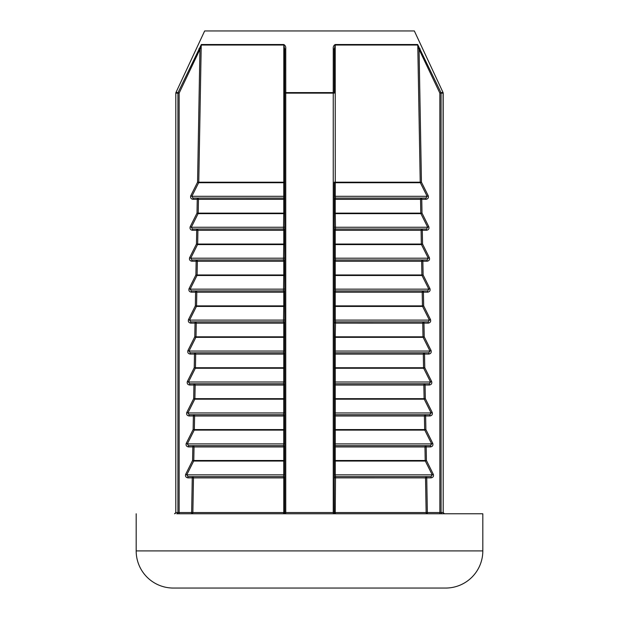 <?xml version="1.0" encoding="UTF-8"?>
<svg xmlns="http://www.w3.org/2000/svg" width="619" height="619" viewBox="0 0 619 619"><rect width="100%" height="100%" fill="white"/><g stroke="black" fill="none" stroke-linecap="round" stroke-linejoin="round"><path stroke-width="0.93" d="M482.82 550.91L482.82 515.008L482.82 550.91A37.14 37.14 0 0 1 445.68 588.05A37.14 37.14 0 0 0 482.82 550.91L136.18 550.91L136.18 515.008L136.18 550.91A37.14 37.14 0 0 0 173.32 588.05A37.14 37.14 0 0 1 136.18 550.91M414.343 30.95L443.088 92.602L414.343 30.95L204.657 30.95L177.042 90.181L204.657 30.95M442.291 513.77L482.812 513.77L482.82 515.008L482.812 513.77L176.701 513.77A1.238 1.215 -90 0 0 177.924 512.532L177.924 93.121L175.804 93.121L175.804 512.532L174.566 513.77L175.804 512.532L191.65 512.532L192.269 477.868L187.952 477.868C185.886 477.512 185.127 476.321 185.685 474.309L192.579 460.49L192.826 446.918L188.524 446.918C186.451 446.562 185.692 445.371 186.249 443.359L193.136 429.571L193.376 415.968L189.089 415.968C187.015 415.612 186.257 414.421 186.814 412.409L193.685 398.644L193.933 385.018L189.654 385.018C187.58 384.662 186.822 383.471 187.379 381.459L194.242 367.725L194.482 354.068L190.219 354.068C188.145 353.712 187.387 352.521 187.944 350.509L194.792 336.798L195.039 323.118L196.246 323.141L195.999 336.821L283.773 336.821L283.773 323.141L196.246 323.141A1.238 1.207 -90 0 0 195.039 321.88L195.039 323.118L190.784 323.118C188.71 322.762 187.952 321.571 188.509 319.559L189.592 320.1L190.784 321.88L283.502 321.88A1.238 1.238 0 0 1 284.74 323.118L283.773 323.141L283.502 321.88L283.75 306.42A1.238 0.557 180 0 0 284.74 305.879L283.781 305.894L283.781 292.191L196.796 292.191L196.556 305.894L283.781 305.894L283.75 306.42L196.432 306.42L189.592 320.1L283.734 320.1A1.238 0.549 180 0 0 284.74 319.559M136.18 515.008L136.188 513.77L136.18 515.008M175.912 92.602L177.042 90.181L175.804 93.121L175.912 92.602L178.032 92.602L201.337 44.522L283.812 44.522C285.328 45.435 285.97 46.874 285.746 48.824L285.777 92.602A1.238 0.534 180 0 0 284.74 93.121L284.74 49.35L283.788 45.025L201.229 45.025L198.769 182.21L283.781 182.21L283.812 44.522M285.537 513.77L285.761 512.532L284.74 512.532L284.74 93.121L285.761 93.121L285.761 512.532L333.239 512.532L333.239 93.121L285.761 93.121L285.777 92.602L333.223 92.602L333.254 48.824C333.03 46.882 333.672 45.442 335.189 44.522L417.663 44.522L440.968 92.602L443.088 92.602L443.196 512.532L443.196 93.113L441.076 93.121L441.076 512.532L443.196 512.532L444.396 513.77M445.68 588.05L173.32 588.05M334.26 65.583L334.26 49.35L335.212 45.025L335.258 196.3L427.141 196.3L420.355 182.729L335.243 182.729A1.238 0.557 180 0 1 334.26 182.187L334.26 512.532A1.238 1.238 0 0 0 335.498 513.77L335.235 512.555L426.143 512.555L425.524 477.891L334.26 477.868A1.238 1.238 0 0 1 335.498 476.63L335.235 512.555L333.239 512.532L333.463 513.77M333.254 48.824A1.238 0.534 0 0 1 334.26 49.35L334.26 93.121A1.238 0.534 0 0 0 333.223 92.602L333.239 93.121L334.26 93.121M284.74 93.121L284.74 182.187A1.238 0.557 180 0 1 283.757 182.729L198.645 182.729L191.859 196.3L193.051 198.08L283.502 198.08A1.238 1.238 0 0 1 284.74 199.318L198.459 199.341L198.212 213.129L283.781 213.129L283.757 182.729L283.781 182.21L284.74 182.187M334.26 182.187L420.231 182.21L417.771 45.025L419.055 49.35L421.446 182.187L428.232 195.759C428.789 197.77 428.023 198.962 425.949 199.318L421.748 199.318L421.748 198.08A1.238 1.207 -90 0 0 420.541 199.341L421.748 199.318L422.003 213.106L428.797 226.709C429.354 228.721 428.596 229.912 426.514 230.268L422.297 230.268L422.553 244.033L429.362 257.659C429.919 259.671 429.16 260.862 427.087 261.218L422.854 261.218L423.11 274.952L429.926 288.609C430.484 290.621 429.725 291.812 427.652 292.168L423.411 292.168L423.667 305.879L430.491 319.559C431.048 321.571 430.29 322.762 428.216 323.118L423.961 323.118L424.216 336.798L431.056 350.509C431.613 352.521 430.855 353.712 428.781 354.068L428.781 352.83L335.498 352.83A1.238 1.238 0 0 0 334.26 354.068L335.227 354.091L335.227 367.74L423.551 367.74L423.311 354.091L335.227 354.091L335.266 351.05A1.238 0.549 0 0 1 334.26 350.509M428.781 354.068L424.518 354.068L424.773 367.725L431.621 381.459C432.178 383.471 431.42 384.662 429.346 385.018L429.346 383.78L335.498 383.78A1.238 1.238 0 0 0 334.26 385.018L335.227 385.041L335.227 398.667L424.108 398.667L423.86 385.041L335.227 385.041L335.266 382A1.238 0.549 0 0 1 334.26 381.459M429.346 385.018L425.067 385.018L425.323 398.644L432.186 412.409C432.743 414.421 431.985 415.612 429.911 415.968L429.911 414.73L335.498 414.73A1.238 1.238 0 0 0 334.26 415.968L335.227 415.991L335.227 429.594L424.657 429.594L424.417 415.991L335.227 415.991L335.266 412.95A1.238 0.549 0 0 1 334.26 412.409M429.911 415.968L425.624 415.968L425.88 429.571L432.751 443.359C433.308 445.371 432.549 446.562 430.476 446.918L430.476 445.68L335.498 445.68A1.238 1.238 0 0 0 334.26 446.918L335.227 446.941L335.227 460.513L425.214 460.513L424.967 446.941L335.227 446.941L335.266 443.9A1.238 0.549 0 0 1 334.26 443.359M430.476 446.918L426.174 446.918L426.429 460.49L433.315 474.309C433.873 476.321 433.114 477.504 431.048 477.868L431.048 476.63L335.498 476.63L335.266 474.85A1.238 0.549 -0 0 1 334.26 474.309M188.509 319.559L195.349 305.879L195.589 292.168L191.348 292.168C189.275 291.812 188.516 290.621 189.074 288.609L190.157 289.15L191.348 290.93L283.502 290.93A1.238 1.238 0 0 1 284.74 292.168L283.781 292.191L283.502 290.93L283.75 275.494A1.238 0.557 180 0 0 284.74 274.952L283.781 274.975L283.781 261.241L197.353 261.241L197.105 274.975L283.781 274.975L283.75 275.494L196.981 275.494L190.157 289.15L283.734 289.15A1.238 0.549 180 0 0 284.74 288.609M189.074 288.609L195.898 274.952L196.146 261.218L191.913 261.218C189.84 260.862 189.081 259.671 189.638 257.659L190.722 258.2L191.913 259.98L283.502 259.98A1.238 1.238 0 0 1 284.74 261.218L283.781 261.241L283.502 259.98L283.75 244.575A1.238 0.557 180 0 0 284.74 244.033L283.781 244.048L283.781 230.291L197.91 230.291L197.662 244.048L283.781 244.048L283.75 244.575L197.538 244.575L190.722 258.2L283.734 258.2A1.238 0.557 180 0 0 284.74 257.659M189.638 257.659L196.455 244.033L196.703 230.268L192.486 230.268C190.404 229.912 189.646 228.721 190.203 226.709L191.294 227.25L192.486 229.03L283.502 229.03A1.238 1.238 0 0 1 284.74 230.268L283.781 230.291L283.502 229.03L283.75 213.648A1.238 0.557 180 0 0 284.74 213.106L283.781 213.129L283.75 213.648L198.095 213.648L191.294 227.25L283.742 227.25A1.238 0.557 180 0 0 284.74 226.709M190.203 226.709L197.004 213.106L197.252 199.318L193.051 199.318C190.977 198.962 190.219 197.77 190.768 195.759L191.859 196.3L283.742 196.3A1.238 0.557 180 0 0 284.74 195.759M284.74 474.309A1.238 0.549 0 0 1 283.734 474.85L283.742 461.039L193.67 461.039L186.768 474.85L185.685 474.309M187.952 476.63L186.768 474.85L283.734 474.85L283.502 476.63L187.952 476.63L187.952 477.868M433.315 474.309L432.232 474.85L425.33 461.039L335.258 461.039L335.266 474.85L432.232 474.85L431.048 476.63M284.74 443.359A1.238 0.549 0 0 1 283.734 443.9L283.742 430.112L194.219 430.112L187.333 443.9L186.249 443.359M188.524 445.68L187.333 443.9L283.734 443.9L283.502 445.68L188.524 445.68L188.524 446.918M432.751 443.359L431.667 443.9L424.781 430.112L335.258 430.112L335.266 443.9L431.667 443.9L430.476 445.68M284.74 412.409A1.238 0.549 0 0 1 283.734 412.95L283.742 399.185L194.768 399.185L187.897 412.95L186.814 412.409M189.089 414.73L187.897 412.95L283.734 412.95L283.502 414.73L189.089 414.73L189.089 415.968M432.186 412.409L431.103 412.95L424.232 399.185L335.258 399.185L335.266 412.95L431.103 412.95L429.911 414.73M284.74 381.459A1.238 0.549 0 0 1 283.734 382L283.75 368.266L195.325 368.266L188.462 382L187.379 381.459M189.654 383.78L188.462 382L283.734 382L283.502 383.78L189.654 383.78L189.654 385.018M431.621 381.459L430.538 382L423.675 368.266L335.25 368.266L335.266 382L430.538 382L429.346 383.78M284.74 350.509A1.238 0.549 0 0 1 283.734 351.05L283.75 337.34L195.875 337.34L189.027 351.05L187.944 350.509M190.219 352.83L189.027 351.05L283.734 351.05L283.502 352.83L190.219 352.83L190.219 354.068M431.056 350.509L429.973 351.05L423.125 337.34L335.25 337.34L335.266 351.05L429.973 351.05L428.781 352.83M430.491 319.559L429.408 320.1L428.216 321.88L335.498 321.88L335.227 336.821L423.001 336.821L422.754 323.141L334.26 323.118A1.238 1.238 0 0 1 335.498 321.88L335.266 320.1L429.408 320.1L422.568 306.42L423.659 305.871L422.444 305.894L422.204 292.191L335.219 292.191L335.219 305.894L422.444 305.894A1.238 1.207 -90 0 0 422.568 306.42L335.25 306.42L335.266 320.1A1.238 0.549 180 0 1 334.26 319.559M429.926 288.609L428.843 289.15L427.652 290.93L335.498 290.93L335.219 292.191L334.26 292.168A1.238 1.238 0 0 1 335.498 290.93L335.266 289.15L428.843 289.15L422.019 275.494L423.11 274.952L421.895 274.975L421.647 261.241L335.219 261.241L335.219 274.975L421.895 274.975A1.238 1.207 -90 0 0 422.019 275.494L335.25 275.494L335.266 289.15A1.238 0.549 180 0 1 334.26 288.609M429.362 257.659L428.278 258.2L427.087 259.98L335.498 259.98L335.219 261.241L334.26 261.218A1.238 1.238 0 0 1 335.498 259.98L335.266 258.2L428.278 258.2L421.462 244.575L422.553 244.025L421.338 244.048L421.09 230.291L335.219 230.291L335.219 244.048L421.338 244.048A1.238 1.207 -90 0 0 421.462 244.575L335.25 244.575L335.266 258.2A1.238 0.557 180 0 1 334.26 257.659M334.26 226.709A1.238 0.557 180 0 0 335.258 227.25L427.706 227.25L420.905 213.648L422.003 213.106L420.788 213.129L420.541 199.341L335.219 199.341L335.219 213.129L420.788 213.129A1.238 1.207 -90 0 0 420.905 213.648L335.25 213.648L335.498 229.03L335.219 230.291L334.26 230.268A1.238 1.238 0 0 1 335.498 229.03L426.514 229.03L426.514 230.268M428.232 195.759L427.141 196.3L425.949 198.08L335.498 198.08L335.219 199.341L334.26 199.318A1.238 1.238 0 0 1 335.498 198.08L335.258 196.3A1.238 0.557 180 0 1 334.26 195.759M195.875 337.34L194.792 336.798L195.999 336.821A1.238 1.207 -90 0 1 195.875 337.34M190.784 323.118L190.784 321.88M284.74 336.798A1.238 0.557 0 0 1 283.75 337.34L283.773 336.821L284.74 336.798M195.349 305.879L196.432 306.42A1.238 1.207 -90 0 0 196.556 305.894L195.349 305.879M284.74 354.068A1.238 1.238 0 0 0 283.502 352.83L283.773 354.091L195.689 354.091L194.482 354.068L194.482 352.83A1.238 1.207 -90 0 1 195.689 354.091L195.449 367.74L283.773 367.74L283.773 354.091L284.74 354.068M195.325 368.266L194.242 367.725L195.449 367.74A1.238 1.207 -90 0 1 195.325 368.266M191.348 292.168L191.348 290.93M335.25 337.34A1.238 0.557 0 0 1 334.26 336.798L335.227 336.821L335.25 337.34M284.74 367.725A1.238 0.557 -0 0 1 283.75 368.266L283.773 367.74L284.74 367.725M195.898 274.952L196.981 275.494A1.238 1.207 -90 0 0 197.105 274.975L195.898 274.952M424.216 336.798L423.125 337.34A1.238 1.207 -90 0 1 423.001 336.821L424.216 336.798M428.216 321.88L428.216 323.118M284.74 385.018A1.238 1.238 0 0 0 283.502 383.78L283.773 385.041L195.14 385.041L193.933 385.018L193.933 383.78A1.238 1.207 -90 0 1 195.14 385.041L194.892 398.667L283.773 398.667L283.773 385.041L284.74 385.018M334.26 305.879A1.238 0.557 180 0 0 335.25 306.42L335.219 305.894L334.26 305.879M194.768 399.185L193.685 398.644L194.892 398.667A1.238 1.207 -90 0 1 194.768 399.185M191.913 261.218L191.913 259.98M335.25 368.266A1.238 0.557 0 0 1 334.26 367.725L335.227 367.74L335.25 368.266M284.74 398.644A1.238 0.557 0 0 1 283.742 399.185L283.773 398.667L284.74 398.644M196.455 244.033L197.538 244.575A1.238 1.207 -90 0 0 197.662 244.048L196.455 244.033M424.766 367.717L423.675 368.266A1.238 1.207 -90 0 1 423.551 367.74L424.773 367.725M427.652 290.93L427.652 292.168M284.74 415.968A1.238 1.238 0 0 0 283.502 414.73L283.773 415.991L194.583 415.991L193.376 415.968L193.376 414.73A1.238 1.207 -90 0 1 194.583 415.991L194.343 429.594L283.773 429.594L283.773 415.991L284.74 415.968M334.26 274.952A1.238 0.557 180 0 0 335.25 275.494L335.219 274.975L334.26 274.952M194.219 430.112L193.136 429.571L194.343 429.594A1.238 1.207 -90 0 1 194.219 430.112M192.486 230.268L192.486 229.03M335.258 399.185A1.238 0.557 0 0 1 334.26 398.644L335.227 398.667L335.258 399.185M284.74 429.571A1.238 0.557 0 0 1 283.742 430.112L283.773 429.594L284.74 429.571M197.004 213.106L198.095 213.648A1.238 1.207 -90 0 0 198.212 213.129L197.004 213.106M425.323 398.644L424.232 399.185A1.238 1.207 -90 0 1 424.108 398.667L425.323 398.644M427.087 259.98L427.087 261.218M284.74 446.918A1.238 1.238 0 0 0 283.502 445.68L283.773 446.941L194.033 446.941L192.826 446.918L192.826 445.68A1.238 1.207 -90 0 1 194.033 446.941L193.786 460.513L283.773 460.513L283.773 446.941L284.74 446.918M334.26 244.033A1.238 0.557 180 0 0 335.25 244.575L335.219 244.048L334.26 244.033M193.67 461.039L192.579 460.49L193.786 460.513A1.238 1.207 -90 0 1 193.67 461.039M193.051 199.318L193.051 198.08M335.258 430.112A1.238 0.557 0 0 1 334.26 429.571L335.227 429.594L335.258 430.112M284.74 460.49A1.238 0.557 0 0 1 283.742 461.039L283.773 460.513L284.74 460.49M190.768 195.759L197.562 182.187L198.645 182.729A1.238 1.207 -90 0 0 198.769 182.21L197.562 182.187L199.945 49.35L201.229 45.025A1.238 1.207 90 0 1 201.337 44.522M198.846 48.824L199.945 49.35L179.139 93.121L177.924 93.121A1.238 1.215 90 0 1 178.032 92.602L179.139 93.121L179.139 513.77M425.872 429.563L424.781 430.112A1.238 1.207 -90 0 1 424.657 429.594L425.88 429.571M428.797 226.709L427.706 227.25L426.514 229.03M284.74 477.868A1.238 1.238 0 0 0 283.502 476.63L283.773 477.891L193.476 477.891L192.269 477.868L192.269 476.63A1.238 1.207 -90 0 1 193.476 477.891L192.857 512.555L283.765 512.555L283.773 477.891L284.74 477.868M334.26 213.106A1.238 0.557 180 0 0 335.25 213.648L335.219 213.129L334.26 213.106M285.746 48.824A1.238 0.534 180 0 0 284.74 49.35M335.258 461.039A1.238 0.557 0 0 1 334.26 460.49L335.227 460.513L335.258 461.039M284.74 512.532A1.238 1.238 90 0 1 283.502 513.77A1.238 1.238 0 0 0 284.74 512.532L283.765 512.555L283.502 513.77A1.238 1.238 0 0 0 284.74 512.532M426.429 460.49L425.33 461.039A1.238 1.207 -90 0 1 425.214 460.513L426.429 460.49M425.949 198.08L425.949 199.318M420.355 182.729L421.446 182.179L420.231 182.21A1.238 1.207 -90 0 0 420.355 182.729M420.154 48.824L419.055 49.35L439.861 93.121L441.076 93.121A1.238 1.215 90 0 0 440.968 92.602L439.861 93.121L439.861 513.77M431.048 477.868L426.731 477.868L426.731 476.63A1.238 1.207 -90 0 0 425.524 477.891L426.731 477.868L427.35 512.532L441.076 512.532A1.238 1.215 -90 0 0 442.299 513.77M424.967 446.918A1.238 1.207 -90 0 0 424.967 446.941L426.174 446.918L426.174 445.68A1.238 1.207 -90 0 0 424.967 446.918M421.09 230.268A1.238 1.207 -90 0 0 421.09 230.291L422.297 230.268L422.297 229.03A1.238 1.207 -90 0 0 421.09 230.268M424.417 415.968A1.238 1.207 -90 0 0 424.417 415.991L425.624 415.968L425.624 414.73A1.238 1.207 -90 0 0 424.417 415.968M198.459 199.318A1.238 1.207 -90 0 1 198.459 199.341L197.252 199.318L197.252 198.08A1.238 1.207 -90 0 1 198.459 199.318M421.647 261.218A1.238 1.207 -90 0 0 421.647 261.241L422.854 261.218L422.854 259.98A1.238 1.207 -90 0 0 421.647 261.218M423.86 385.018A1.238 1.207 -90 0 0 423.86 385.041L425.067 385.018L425.067 383.78A1.238 1.207 -90 0 0 423.86 385.018M197.91 230.268A1.238 1.207 -90 0 1 197.91 230.291L196.703 230.268L196.703 229.03A1.238 1.207 -90 0 1 197.91 230.268M422.204 292.168A1.238 1.207 -90 0 0 422.204 292.191L423.411 292.168L423.411 290.93A1.238 1.207 -90 0 0 422.204 292.168M423.311 354.068A1.238 1.207 -90 0 0 423.311 354.091L424.518 354.068L424.518 352.83A1.238 1.207 -90 0 0 423.311 354.068M197.353 261.218A1.238 1.207 -90 0 1 197.353 261.241L196.146 261.218L196.146 259.98A1.238 1.207 -90 0 1 197.353 261.218M422.754 323.118A1.238 1.207 -90 0 0 422.754 323.141L423.961 323.118L423.961 321.88A1.238 1.207 -90 0 0 422.754 323.118M196.796 292.168A1.238 1.207 -90 0 1 196.796 292.191L195.589 292.168L195.589 290.93A1.238 1.207 -90 0 1 196.796 292.168M417.663 44.522A1.238 1.207 90 0 1 417.771 45.025L335.212 45.025L335.189 44.522M175.804 93.113L175.796 512.609M191.65 512.532L191.65 513.77A1.238 1.207 -90 0 0 192.857 512.555L191.65 512.532M426.143 512.555A1.238 1.207 -90 0 0 427.35 513.77L427.35 512.532L426.143 512.555M443.552 513.391L443.204 512.609M175.432 513.406L174.612 513.77M443.196 512.532L444.434 513.77"/></g></svg>

